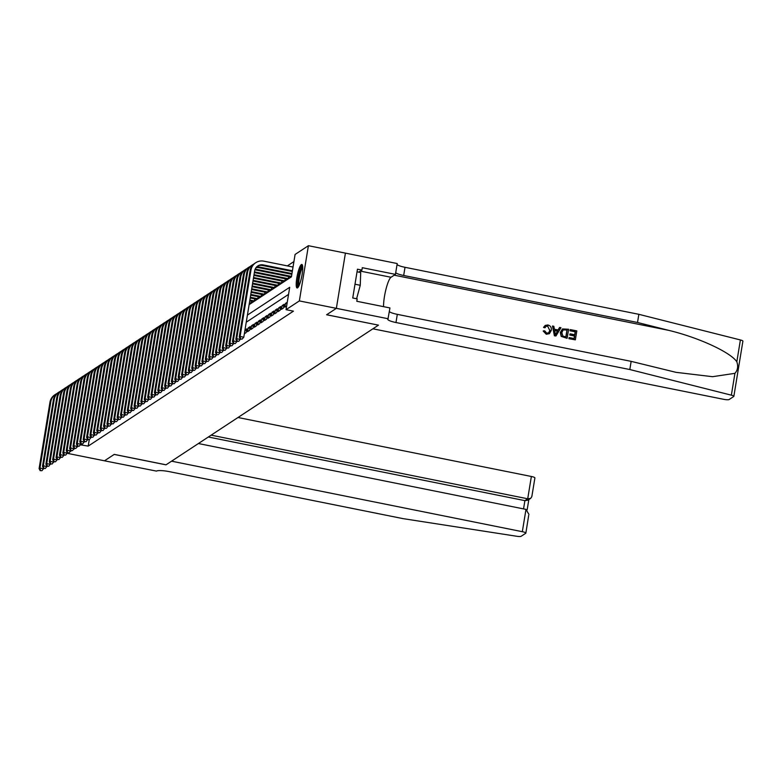 <?xml version="1.0" encoding="UTF-8"?>
<svg xmlns="http://www.w3.org/2000/svg" width="782" height="782" viewBox="0 0 782 782"><rect width="100%" height="100%" fill="white"/><g stroke="black" fill="none" stroke-linecap="round" stroke-linejoin="round"><path stroke-width="1.17" d="M297.561 287.844A11.994 2.287 101.4 0 1 297.101 287.972A11.994 2.287 101.4 0 1 297.013 276.857A11.994 2.287 101.4 0 1 301.373 264.57A11.994 2.287 101.4 0 1 301.832 264.443A11.994 2.287 101.4 0 1 301.92 275.557A11.994 2.287 101.4 0 1 297.561 287.844M293.915 261.579L287.346 265.9M249.126 304.648L291.422 276.838L295.088 254.453L308.401 245.704L299.359 300.914L286.046 309.672L289.711 287.287L247.415 315.097M388.175 318.753L336.377 308.343L326.651 314.735L378.459 325.146L372.897 328.802L723.653 399.319A4.614 0.841 -170.7 0 0 729.117 399.543L733.741 396.494A4.614 0.841 -170.7 0 0 733.858 396.347A4.614 0.841 -170.7 0 0 731.356 395.164L629.813 369.534L395.975 322.526A10.762 1.965 9.3 0 1 387.725 319.222A10.762 1.965 9.3 0 1 387.989 318.88L389.944 307.942L356.797 301.275L357.188 298.88L352.741 297.991L357.462 269.194L361.9 270.083L362.291 267.698L395.448 274.365L397.217 263.544L345.419 253.124L336.358 308.352L345.419 253.124L308.401 245.704M287.258 302.243L285.479 303.406L284.863 307.14L286.652 305.967M281.471 309.369L283.514 308.03L284.12 304.306L282.087 305.645L281.471 309.369M278.079 311.607L280.122 310.268L280.728 306.534L278.695 307.873L278.079 311.607M274.687 313.836L276.73 312.497L277.336 308.763L275.303 310.102L274.687 313.836M271.295 316.065L273.338 314.726L273.944 310.992L271.911 312.331L271.295 316.065M267.903 318.294L269.937 316.954L270.552 313.22L268.519 314.56L267.903 318.294M264.512 320.522L266.545 319.183L267.161 315.459L265.127 316.798L264.512 320.522M261.12 322.751L263.153 321.412L263.769 317.688L261.735 319.027L261.12 322.751M257.728 324.989L259.761 323.65L260.377 319.916L258.343 321.255L257.728 324.989M254.336 327.218L256.369 325.879L256.985 322.145L254.952 323.484L254.336 327.218M250.944 329.447L252.977 328.108L253.593 324.374L251.56 325.713L250.944 329.447M247.552 331.676L249.585 330.336L250.201 326.612L248.168 327.941L247.552 331.676M244.355 333.777L246.193 332.565L246.809 328.841L244.962 330.053M249.243 303.934L251.081 302.722L251.345 301.099M252.518 301.334L254.473 300.493L254.737 298.871M255.91 299.105L257.865 298.265L258.128 296.642M259.301 296.877L261.256 296.036L261.53 294.413M262.693 294.648L264.648 293.797L264.922 292.175M266.085 292.419L268.04 291.569L268.314 289.946M269.477 290.181L271.432 289.34L271.706 287.717M272.879 287.952L274.824 287.111L275.098 285.489M276.271 285.723L278.226 284.883L278.49 283.26M279.663 283.495L281.618 282.644L281.882 281.031M283.055 281.266L285.01 280.415L285.274 278.793M286.447 279.037L288.402 278.187L288.666 276.564M289.839 276.799L291.539 276.124M89.275 439.592L88.21 446.102L293.445 311.158L286.046 309.672M288.538 294.403L246.242 322.213M299.359 300.914L336.358 308.352L326.602 314.765L378.41 325.136M378.4 325.185L165.999 464.84L171.561 461.175L522.327 531.692L525.983 509.385L198.403 443.531M166.048 464.801L114.25 454.391L104.495 460.803L67.496 453.365L67.584 452.837M88.21 446.102L80.458 444.841M78.308 446.258L77.066 447.079M74.916 448.487L73.674 449.308M71.524 450.715L70.282 451.537M68.132 452.944L67.496 453.365M246.525 330.532L244.942 330.209M249.917 328.303L248.168 327.941M253.309 326.065L251.56 325.713M256.711 323.836L254.952 323.484M260.103 321.607L258.343 321.255M263.495 319.379L261.735 319.027M266.887 317.15L265.127 316.798M270.279 314.921L268.519 314.56M273.671 312.683L271.911 312.331M277.063 310.454L275.303 310.102M280.455 308.225L278.695 307.873M283.846 305.997L282.087 305.645M287.014 303.719L285.479 303.406M43.714 468.428L41.964 470.696L40.146 470.617L41.964 470.696M40.146 470.617L39.1 468.623L49.96 402.29A11.535 11.124 -123.3 0 1 54.73 394.881L55.571 394.323A11.535 11.124 -123.3 0 1 56.91 393.581M39.1 468.623L39.95 468.066L50.81 401.733A11.535 11.124 -123.3 0 1 55.571 394.323M40.488 470.402L39.95 468.066L43.645 468.809M298.548 286.603A10.381 1.984 101.4 0 1 298.137 279.477A10.381 1.984 101.4 0 1 300.933 268.48A10.381 1.984 101.4 0 1 302.644 266.261M302.722 267.434A9.609 1.838 -78.6 0 0 301.657 269.213A9.609 1.838 -78.6 0 0 299.223 278.265A9.609 1.838 -78.6 0 0 299.076 285.557M302.36 265.03A11.916 2.278 -78.6 0 0 300.972 267.297A11.916 2.278 -78.6 0 0 297.952 278.646A11.916 2.278 -78.6 0 0 297.815 287.639M357.032 271.794L360.707 272.537L360.258 285.283L356.602 298.763M354.999 284.228L360.258 285.283M528.671 515.426L525.866 533.109A4.614 0.841 -170.7 0 1 525.748 533.256L521.115 536.296A4.614 0.841 -170.7 0 1 516.755 536.266L403.043 518.632L169.205 471.624A10.762 1.965 -170.7 0 0 156.468 471.106L104.485 460.813L114.201 454.42L165.999 464.84M211.15 435.154L527.713 498.789L531.369 476.482A4.614 0.841 9.3 0 1 534.908 477.89L531.838 496.599L530.704 498.349L527.713 498.789L524.898 500.636L208.335 437.001M237.992 417.5L531.369 476.482M525.866 533.109A4.614 0.841 -170.7 0 0 522.327 531.692M531.868 495.876L531.838 496.599M530.704 498.349L527.889 500.206L524.898 500.636L523.549 508.896M528.925 514.409L525.983 509.385M570.332 329.603L576.823 330.903L575.357 339.857L569.091 338.596L569.257 337.57L574.271 338.577L574.721 335.82L570.058 334.882L570.225 333.846L574.887 334.784L575.396 331.685L570.166 330.63L570.176 329.701A20.029 3.822 -78.6 0 0 569.961 330.766L575.2 331.822A20.029 3.822 -78.6 0 0 574.662 334.735M570.225 333.846L569.951 334.022A20.029 3.822 -78.6 0 0 569.785 335.058L574.457 335.996A20.029 3.822 -78.6 0 0 574.096 338.538M569.257 337.57L569.061 337.697A20.029 3.822 -78.6 0 0 568.944 338.704L575.357 339.857M562.453 328.948L560.323 332.497L561.193 336.377L567.009 338.313L561.388 336.25L560.596 332.321L562.453 328.948L568.622 329.251L567.155 338.205M543.793 327.228L545.21 325.42L543.539 327.394L544.995 327.775L543.539 327.394M547.654 326.162L549.736 330.385L547.654 326.162M546.423 334.158L543.177 331.03L546.276 334.256L549.433 333.65L546.276 334.256M629.813 369.534L631.152 361.362L676.029 372.34L712.568 376.689L734.933 373.337C737.739 370.15 738.364 366.299 736.82 361.792C730.671 352.311 698.482 337.462 668.659 330.346L637.516 322.487L403.678 275.479A10.762 1.965 9.3 0 1 395.712 272.742M552.493 326.016L554.399 335.781L555.963 335.957L554.555 335.673L552.493 326.016L553.822 326.28L554.379 329.242L558.172 330.004L559.629 327.453L560.958 327.717L555.963 335.957M559.629 327.453L557.918 330.17M637.516 322.487L638.855 314.315L405.017 267.307A10.762 1.965 9.3 0 1 397.051 264.57M389.348 311.617A10.762 1.965 9.3 0 0 397.315 314.354L631.152 361.362M736.82 361.792L740.398 339.955L638.855 314.315M383.571 306.661A17.302 3.304 101.4 0 1 385.995 289.154A17.302 3.304 101.4 0 1 391.02 277.268L395.448 274.365M740.398 339.955A4.614 0.841 9.3 0 1 742.9 341.138L733.858 396.347M358.762 272.146L361.9 270.083M547.85 326.026L546.071 326.329L544.995 327.775M543.431 330.874L544.722 330.854L546.657 333.142L548.612 332.819L550 330.209M545.21 325.42L547.908 324.97C550.596 325.762 551.711 327.59 551.261 330.454L549.433 333.65M556.305 333.249L557.625 330.962L554.594 330.346L555.425 334.784L557.625 330.962M554.634 330.591L557.351 331.138M567.204 330.033L563.167 329.877L561.847 332.585L562.835 336.084L566.07 336.925L566.999 330.17A20.029 3.822 -78.6 0 0 565.894 336.886M565.366 329.672L566.999 330.17M47.106 466.199L45.356 468.467L43.538 468.389L45.356 468.467M43.538 468.389L42.492 466.395L53.352 400.061A11.535 11.124 -123.3 0 1 58.122 392.652L58.963 392.095A11.535 11.124 -123.3 0 1 60.302 391.352M42.492 466.395L43.342 465.837L54.202 399.504A11.535 11.124 -123.3 0 1 58.963 392.095M43.88 468.164L43.342 465.837L47.037 466.58M50.498 463.961L48.748 466.238L46.93 466.16L48.748 466.238M46.93 466.16L45.884 464.166L56.744 397.833A11.535 11.124 -123.3 0 1 61.514 390.423L62.355 389.866A11.535 11.124 -123.3 0 1 63.694 389.123M45.884 464.166L46.734 463.609L57.594 397.276A11.535 11.124 -123.3 0 1 62.355 389.866M47.272 465.935L46.734 463.609L50.429 464.352M53.89 461.732L52.14 464L50.322 463.931L52.14 464M50.322 463.931L49.276 461.937L60.136 395.604A11.535 11.124 -123.3 0 1 64.906 388.195L65.747 387.637A11.535 11.124 -123.3 0 1 67.086 386.895M49.276 461.937L50.126 461.38L60.986 395.047A11.535 11.124 -123.3 0 1 65.747 387.637M50.664 463.706L50.126 461.38L53.821 462.123M57.282 459.503L55.532 461.771L53.714 461.703L55.532 461.771M53.714 461.703L52.668 459.699L63.528 393.366A11.535 11.124 -123.3 0 1 68.298 385.966L69.139 385.409A11.535 11.124 -123.3 0 1 70.478 384.656M52.668 459.699L53.518 459.142L64.378 392.808A11.535 11.124 -123.3 0 1 69.139 385.409M54.056 461.478L53.518 459.142L57.213 459.894M60.673 457.275L58.924 459.542L57.106 459.464L58.924 459.542M57.106 459.464L56.06 457.47L66.92 391.137A11.535 11.124 -123.3 0 1 71.69 383.737L72.531 383.18A11.535 11.124 -123.3 0 1 73.87 382.427M56.06 457.47L56.91 456.913L67.77 390.58A11.535 11.124 -123.3 0 1 72.531 383.18M57.448 459.249L56.91 456.913L60.605 457.656M64.065 455.046L62.316 457.314L60.497 457.235L62.316 457.314M60.497 457.235L59.452 455.241L70.312 388.908A11.535 11.124 -123.3 0 1 75.082 381.499L75.922 380.942A11.535 11.124 -123.3 0 1 77.262 380.199M59.452 455.241L60.302 454.684L71.162 388.351A11.535 11.124 -123.3 0 1 75.922 380.942M60.84 457.011L60.302 454.684L63.997 455.427M67.457 452.807L65.708 455.085L63.889 455.007L65.708 455.085M63.889 455.007L62.843 453.013L73.704 386.679A11.535 11.124 -123.3 0 1 78.474 379.27L79.324 378.713A11.535 11.124 -123.3 0 1 80.654 377.97M62.843 453.013L63.694 452.455L74.554 386.122A11.535 11.124 -123.3 0 1 79.324 378.713M64.232 454.782L63.694 452.455L67.389 453.198M70.849 450.579L69.099 452.856L67.281 452.778L69.099 452.856M67.281 452.778L66.235 450.784L77.105 384.451A11.535 11.124 -123.3 0 1 81.866 377.041L82.716 376.484A11.535 11.124 -123.3 0 1 84.045 375.741M66.235 450.784L67.086 450.227L77.946 383.894A11.535 11.124 -123.3 0 1 82.716 376.484M67.623 452.553L67.086 450.227L70.791 450.97M74.241 448.35L72.491 450.618L70.673 450.549L72.491 450.618M70.673 450.549L69.627 448.555L80.497 382.222A11.535 11.124 -123.3 0 1 85.258 374.813L86.108 374.255A11.535 11.124 -123.3 0 1 87.437 373.513M69.627 448.555L70.478 447.998L81.338 381.665A11.535 11.124 -123.3 0 1 86.108 374.255M71.015 450.324L70.478 447.998L74.182 448.741M77.633 446.121L75.893 448.389L74.065 448.321L75.893 448.389M74.065 448.321L73.019 446.317L83.889 379.984A11.535 11.124 -123.3 0 1 88.649 372.584L89.5 372.027A11.535 11.124 -123.3 0 1 90.829 371.274M73.019 446.317L73.87 445.76L84.73 379.426A11.535 11.124 -123.3 0 1 89.5 372.027M74.407 448.096L73.87 445.76L77.574 446.502M81.025 443.893L79.285 446.16L77.457 446.082L79.285 446.16M77.457 446.082L76.411 444.088L87.281 377.755A11.535 11.124 -123.3 0 1 92.041 370.355L92.892 369.798A11.535 11.124 -123.3 0 1 94.221 369.045M76.411 444.088L77.262 443.531L88.122 377.198A11.535 11.124 -123.3 0 1 92.892 369.798M77.799 445.867L77.262 443.531L80.966 444.274M84.417 441.664L82.677 443.932L80.849 443.853L82.677 443.932M80.849 443.853L79.803 441.859L90.673 375.526A11.535 11.124 -123.3 0 1 95.433 368.117L96.284 367.56A11.535 11.124 -123.3 0 1 97.613 366.817M79.803 441.859L80.654 441.302L91.514 374.969A11.535 11.124 -123.3 0 1 96.284 367.56M81.191 443.629L80.654 441.302L84.358 442.045M87.809 439.425L86.069 441.703L84.241 441.625L86.069 441.703M84.241 441.625L83.195 439.631L94.065 373.297A11.535 11.124 -123.3 0 1 98.825 365.888L99.676 365.331A11.535 11.124 -123.3 0 1 101.005 364.588M83.195 439.631L84.045 439.073L94.905 372.74A11.535 11.124 -123.3 0 1 99.676 365.331M84.583 441.4L84.045 439.073L87.75 439.816M91.201 437.197L89.461 439.474L87.643 439.396L89.461 439.474M87.643 439.396L86.587 437.402L97.457 371.069A11.535 11.124 -123.3 0 1 102.217 363.659L103.068 363.102A11.535 11.124 -123.3 0 1 104.397 362.359M86.587 437.402L87.437 436.845L98.297 370.512A11.535 11.124 -123.3 0 1 103.068 363.102M87.975 439.171L87.437 436.845L91.142 437.588M94.593 434.968L92.853 437.236L91.035 437.167L92.853 437.236M91.035 437.167L89.979 435.173L100.849 368.84A11.535 11.124 -123.3 0 1 105.609 361.431L106.46 360.873A11.535 11.124 -123.3 0 1 107.789 360.131M89.979 435.173L90.829 434.606L101.689 368.283A11.535 11.124 -123.3 0 1 106.46 360.873M91.367 436.942L90.829 434.606L94.534 435.359M97.985 432.739L96.245 435.007L94.427 434.939L96.245 435.007M94.427 434.939L93.381 432.935L104.241 366.602A11.535 11.124 -123.3 0 1 109.001 359.202L109.851 358.645A11.535 11.124 -123.3 0 1 111.181 357.892M93.381 432.935L94.221 432.378L105.091 366.044A11.535 11.124 -123.3 0 1 109.851 358.645M94.759 434.714L94.221 432.378L97.926 433.12M101.377 430.511L99.637 432.778L97.818 432.7L99.637 432.778M97.818 432.7L96.773 430.706L107.633 364.373A11.535 11.124 -123.3 0 1 112.393 356.973L113.243 356.406A11.535 11.124 -123.3 0 1 114.573 355.663M96.773 430.706L97.613 430.149L108.483 363.816A11.535 11.124 -123.3 0 1 113.243 356.406M98.151 432.485L97.613 430.149L101.318 430.892M104.768 428.282L103.029 430.55L101.21 430.471L103.029 430.55M101.21 430.471L100.164 428.477L111.024 362.144A11.535 11.124 -123.3 0 1 115.785 354.735L116.635 354.178A11.535 11.124 -123.3 0 1 117.965 353.435M100.164 428.477L101.005 427.92L111.875 361.587A11.535 11.124 -123.3 0 1 116.635 354.178M101.543 430.247L101.005 427.92L104.71 428.663M108.16 426.043L106.42 428.321L104.602 428.243L106.42 428.321M104.602 428.243L103.556 426.249L114.416 359.916A11.535 11.124 -123.3 0 1 119.177 352.506L120.027 351.949A11.535 11.124 -123.3 0 1 121.357 351.206M103.556 426.249L104.397 425.691L115.267 359.358A11.535 11.124 -123.3 0 1 120.027 351.949M104.935 428.018L104.397 425.691L108.102 426.434M111.552 423.815L109.812 426.082L107.994 426.014L109.812 426.082M107.994 426.014L106.948 424.02L117.808 357.687A11.535 11.124 -123.3 0 1 122.569 350.277L123.419 349.72A11.535 11.124 -123.3 0 1 124.749 348.977M106.948 424.02L107.789 423.463L118.659 357.13A11.535 11.124 -123.3 0 1 123.419 349.72M108.327 425.789L107.789 423.463L111.494 424.206M114.944 421.586L113.204 423.854L111.386 423.785L113.204 423.854M111.386 423.785L110.34 421.781L121.2 355.448A11.535 11.124 -123.3 0 1 125.961 348.049L126.811 347.491A11.535 11.124 -123.3 0 1 128.14 346.739M110.34 421.781L111.181 421.224L122.051 354.891A11.535 11.124 -123.3 0 1 126.811 347.491M111.718 423.561L111.181 421.224L114.886 421.977M118.336 419.357L116.596 421.625L114.778 421.547L116.596 421.625M114.778 421.547L113.732 419.553L124.592 353.22A11.535 11.124 -123.3 0 1 129.353 345.82L130.203 345.263A11.535 11.124 -123.3 0 1 131.532 344.51M113.732 419.553L114.573 418.996L125.443 352.662A11.535 11.124 -123.3 0 1 130.203 345.263M115.11 421.332L114.573 418.996L118.278 419.738M121.728 417.129L119.988 419.396L118.17 419.318L119.988 419.396M118.17 419.318L117.124 417.324L127.984 350.991A11.535 11.124 -123.3 0 1 132.745 343.581L133.595 343.024A11.535 11.124 -123.3 0 1 134.924 342.281M117.124 417.324L117.965 416.767L128.835 350.434A11.535 11.124 -123.3 0 1 133.595 343.024M118.512 419.103L117.965 416.767L121.669 417.51M125.13 414.9L123.38 417.168L121.562 417.089L123.38 417.168M121.562 417.089L120.516 415.095L131.376 348.762A11.535 11.124 -123.3 0 1 136.136 341.353L136.987 340.796A11.535 11.124 -123.3 0 1 138.316 340.053M120.516 415.095L121.366 414.538L132.226 348.205A11.535 11.124 -123.3 0 1 136.987 340.796M121.904 416.865L121.366 414.538L125.061 415.281M128.522 412.661L126.772 414.939L124.954 414.861L126.772 414.939M124.954 414.861L123.908 412.867L134.768 346.534A11.535 11.124 -123.3 0 1 139.528 339.124L140.379 338.567A11.535 11.124 -123.3 0 1 141.708 337.824M123.908 412.867L124.758 412.31L135.618 345.976A11.535 11.124 -123.3 0 1 140.379 338.567M125.296 414.636L124.758 412.31L128.453 413.052M131.914 410.433L130.164 412.7L128.346 412.632L130.164 412.7M128.346 412.632L127.3 410.638L138.16 344.305A11.535 11.124 -123.3 0 1 142.92 336.895L143.771 336.338A11.535 11.124 -123.3 0 1 145.1 335.595M127.3 410.638L128.15 410.081L139.01 343.748A11.535 11.124 -123.3 0 1 143.771 336.338M128.688 412.407L128.15 410.081L131.845 410.824M135.306 408.204L133.556 410.472L131.738 410.403L133.556 410.472M131.738 410.403L130.692 408.4L141.552 342.066A11.535 11.124 -123.3 0 1 146.312 334.667L147.163 334.11A11.535 11.124 -123.3 0 1 148.492 333.357M130.692 408.4L131.542 407.842L142.402 341.509A11.535 11.124 -123.3 0 1 147.163 334.11M132.08 410.179L131.542 407.842L135.237 408.585M138.697 405.975L136.948 408.243L135.13 408.165L136.948 408.243M135.13 408.165L134.084 406.171L144.944 339.838A11.535 11.124 -123.3 0 1 149.704 332.438L150.555 331.881A11.535 11.124 -123.3 0 1 151.884 331.128M134.084 406.171L134.934 405.614L145.794 339.28A11.535 11.124 -123.3 0 1 150.555 331.881M135.472 407.95L134.934 405.614L138.629 406.357M142.089 403.747L140.34 406.014L138.522 405.936L140.34 406.014M138.522 405.936L137.476 403.942L148.336 337.609A11.535 11.124 -123.3 0 1 153.096 330.2L153.946 329.642A11.535 11.124 -123.3 0 1 155.276 328.899M137.476 403.942L138.326 403.385L149.186 337.052A11.535 11.124 -123.3 0 1 153.946 329.642M138.864 405.711L138.326 403.385L142.021 404.128M145.481 401.508L143.732 403.786L141.913 403.708L143.732 403.786M141.913 403.708L140.868 401.713L151.728 335.38A11.535 11.124 -123.3 0 1 156.488 327.971L157.338 327.414A11.535 11.124 -123.3 0 1 158.668 326.671M140.868 401.713L141.718 401.156L152.578 334.823A11.535 11.124 -123.3 0 1 157.338 327.414M142.256 403.483L141.718 401.156L145.413 401.899M148.873 399.279L147.124 401.557L145.305 401.479L147.124 401.557M145.305 401.479L144.259 399.485L155.119 333.152A11.535 11.124 -123.3 0 1 159.89 325.742L160.73 325.185A11.535 11.124 -123.3 0 1 162.07 324.442M144.259 399.485L145.11 398.928L155.97 332.594A11.535 11.124 -123.3 0 1 160.73 325.185M145.648 401.254L145.11 398.928L148.805 399.67M152.265 397.051L150.515 399.319L148.697 399.25L150.515 399.319M148.697 399.25L147.651 397.256L158.511 330.923A11.535 11.124 -123.3 0 1 163.282 323.513L164.122 322.956A11.535 11.124 -123.3 0 1 165.461 322.213M147.651 397.256L148.502 396.699L159.362 330.366A11.535 11.124 -123.3 0 1 164.122 322.956M149.039 399.025L148.502 396.699L152.197 397.442M155.657 394.822L153.907 397.09L152.089 397.021L153.907 397.09M152.089 397.021L151.043 395.018L161.903 328.684A11.535 11.124 -123.3 0 1 166.674 321.285L167.514 320.728A11.535 11.124 -123.3 0 1 168.853 319.975M151.043 395.018L151.894 394.46L162.754 328.127A11.535 11.124 -123.3 0 1 167.514 320.728M152.431 396.797L151.894 394.46L155.589 395.203M159.049 392.593L157.299 394.861L155.481 394.783L157.299 394.861M155.481 394.783L154.435 392.789L165.295 326.456A11.535 11.124 -123.3 0 1 170.065 319.056L170.906 318.489A11.535 11.124 -123.3 0 1 172.245 317.746M154.435 392.789L155.286 392.232L166.146 325.899A11.535 11.124 -123.3 0 1 170.906 318.489M155.823 394.568L155.286 392.232L158.981 392.975M162.441 390.365L160.691 392.632L158.873 392.554L160.691 392.632M158.873 392.554L157.827 390.56L168.687 324.227A11.535 11.124 -123.3 0 1 173.457 316.818L174.298 316.26A11.535 11.124 -123.3 0 1 175.637 315.517M157.827 390.56L158.678 390.003L169.538 323.67A11.535 11.124 -123.3 0 1 174.298 316.26M159.215 392.329L158.678 390.003L162.373 390.746M165.833 388.126L164.083 390.404L162.265 390.326L164.083 390.404M162.265 390.326L161.219 388.331L172.079 321.998A11.535 11.124 -123.3 0 1 176.849 314.589L177.69 314.032A11.535 11.124 -123.3 0 1 179.029 313.289M161.219 388.331L162.07 387.774L172.93 321.441A11.535 11.124 -123.3 0 1 177.69 314.032M162.607 390.101L162.07 387.774L165.764 388.517M169.225 385.897L167.475 388.165L165.657 388.097L167.475 388.165M165.657 388.097L164.611 386.103L175.471 319.77A11.535 11.124 -123.3 0 1 180.241 312.36L181.082 311.803A11.535 11.124 -123.3 0 1 182.421 311.06M164.611 386.103L165.461 385.546L176.321 319.212A11.535 11.124 -123.3 0 1 181.082 311.803M165.999 387.872L165.461 385.546L169.156 386.288M172.617 383.669L170.867 385.937L169.049 385.868L170.867 385.937M169.049 385.868L168.003 383.874L178.863 317.541A11.535 11.124 -123.3 0 1 183.633 310.131L184.474 309.574A11.535 11.124 -123.3 0 1 185.813 308.831M168.003 383.874L168.853 383.307L179.713 316.974A11.535 11.124 -123.3 0 1 184.474 309.574M169.391 385.643L168.853 383.307L172.548 384.06M176.009 381.44L174.259 383.708L172.441 383.639L174.259 383.708M172.441 383.639L171.395 381.636L182.255 315.302A11.535 11.124 -123.3 0 1 187.025 307.903L187.875 307.346A11.535 11.124 -123.3 0 1 189.205 306.593M171.395 381.636L172.245 381.078L183.105 314.745A11.535 11.124 -123.3 0 1 187.875 307.346M172.783 383.415L172.245 381.078L175.95 381.821M179.401 379.211L177.651 381.479L175.833 381.401L177.651 381.479M175.833 381.401L174.787 379.407L185.657 313.074A11.535 11.124 -123.3 0 1 190.417 305.664L191.267 305.107A11.535 11.124 -123.3 0 1 192.597 304.364M174.787 379.407L175.637 378.85L186.497 312.517A11.535 11.124 -123.3 0 1 191.267 305.107M176.175 381.186L175.637 378.85L179.342 379.593M182.793 376.983L181.043 379.25L179.225 379.172L181.043 379.25M179.225 379.172L178.179 377.178L189.049 310.845A11.535 11.124 -123.3 0 1 193.809 303.436L194.659 302.878A11.535 11.124 -123.3 0 1 195.989 302.135M178.179 377.178L179.029 376.621L189.889 310.288A11.535 11.124 -123.3 0 1 194.659 302.878M179.567 378.947L179.029 376.621L182.734 377.364M186.184 374.744L184.444 377.022L182.617 376.944L184.444 377.022M182.617 376.944L181.571 374.949L192.44 308.616A11.535 11.124 -123.3 0 1 197.201 301.207L198.051 300.65A11.535 11.124 -123.3 0 1 199.381 299.907M181.571 374.949L182.421 374.392L193.281 308.059A11.535 11.124 -123.3 0 1 198.051 300.65M182.959 376.719L182.421 374.392L186.126 375.135M189.576 372.515L187.836 374.783L186.008 374.715L187.836 374.783M186.008 374.715L184.963 372.721L195.832 306.388A11.535 11.124 -123.3 0 1 200.593 298.978L201.443 298.421A11.535 11.124 -123.3 0 1 202.773 297.678M184.963 372.721L185.813 372.164L196.673 305.83A11.535 11.124 -123.3 0 1 201.443 298.421M186.351 374.49L185.813 372.164L189.518 372.906M192.968 370.287L191.228 372.555L189.4 372.486L191.228 372.555M189.4 372.486L188.354 370.482L199.224 304.149A11.535 11.124 -123.3 0 1 203.985 296.749L204.835 296.192A11.535 11.124 -123.3 0 1 206.165 295.44M188.354 370.482L189.205 369.925L200.065 303.592A11.535 11.124 -123.3 0 1 204.835 296.192M189.743 372.261L189.205 369.925L192.91 370.678M250.494 303.113L249.409 302.898M196.36 368.058L194.62 370.326L192.802 370.248L194.62 370.326M192.802 370.248L191.746 368.254L202.616 301.92A11.535 11.124 -123.3 0 1 207.377 294.521L208.227 293.964A11.535 11.124 -123.3 0 1 209.556 293.211M191.746 368.254L192.597 367.696L203.457 301.363A11.535 11.124 -123.3 0 1 208.227 293.964M193.134 370.033L192.597 367.696L196.302 368.439M253.036 301.441L249.761 300.777M253.886 300.884L249.869 300.073M199.752 365.829L198.012 368.097L196.194 368.019L198.012 368.097M196.194 368.019L195.138 366.025L206.008 299.692A11.535 11.124 -123.3 0 1 210.769 292.282L211.619 291.725A11.535 11.124 -123.3 0 1 212.948 290.982M195.138 366.025L195.989 365.468L206.849 299.135A11.535 11.124 -123.3 0 1 211.619 291.725M196.526 367.794L195.989 365.468L199.693 366.211M256.428 299.213L250.22 297.962M257.278 298.656L250.338 297.258M203.144 363.591L201.404 365.868L199.586 365.79L201.404 365.868M199.586 365.79L198.53 363.796L209.4 297.463A11.535 11.124 -123.3 0 1 214.16 290.054L215.011 289.496A11.535 11.124 -123.3 0 1 216.34 288.753M198.53 363.796L199.381 363.239L210.241 296.906A11.535 11.124 -123.3 0 1 215.011 289.496M199.918 365.565L199.381 363.239L203.085 363.982M259.82 296.974L250.68 295.146M260.67 296.417L250.797 294.433M206.536 361.362L204.796 363.64L202.978 363.562L204.796 363.64M202.978 363.562L201.932 361.567L212.792 295.234A11.535 11.124 -123.3 0 1 217.552 287.825L218.403 287.268A11.535 11.124 -123.3 0 1 219.732 286.525M201.932 361.567L202.773 361.01L213.642 294.677A11.535 11.124 -123.3 0 1 218.403 287.268M203.31 363.337L202.773 361.01L206.477 361.753M263.211 294.746L251.139 292.321M264.062 294.188L251.257 291.618M209.928 359.133L208.188 361.401L206.37 361.333L208.188 361.401M206.37 361.333L205.324 359.339L216.184 293.006A11.535 11.124 -123.3 0 1 220.944 285.596L221.795 285.039A11.535 11.124 -123.3 0 1 223.124 284.296M205.324 359.339L206.165 358.782L217.034 292.448A11.535 11.124 -123.3 0 1 221.795 285.039M206.702 361.108L206.165 358.782L209.869 359.525M266.603 292.517L251.599 289.506M267.454 291.96L251.716 288.802M213.32 356.905L211.58 359.173L209.762 359.104L211.58 359.173M209.762 359.104L208.716 357.1L219.576 290.767A11.535 11.124 -123.3 0 1 224.336 283.367L225.187 282.81A11.535 11.124 -123.3 0 1 226.516 282.058M208.716 357.1L209.556 356.543L220.426 290.21A11.535 11.124 -123.3 0 1 225.187 282.81M210.094 358.879L209.556 356.543L213.261 357.286M269.995 290.288L252.068 286.681M270.846 289.731L252.185 285.977M216.712 354.676L214.972 356.944L213.154 356.866L214.972 356.944M213.154 356.866L212.108 354.872L222.968 288.538A11.535 11.124 -123.3 0 1 227.728 281.139L228.579 280.582A11.535 11.124 -123.3 0 1 229.908 279.829M212.108 354.872L212.948 354.314L223.818 287.981A11.535 11.124 -123.3 0 1 228.579 280.582M213.486 356.651L212.948 354.314L216.653 355.057M273.387 288.059L252.527 283.866M274.238 287.502L252.645 283.162M220.104 352.447L218.364 354.715L216.546 354.637L218.364 354.715M216.546 354.637L215.5 352.643L226.36 286.31A11.535 11.124 -123.3 0 1 231.12 278.9L231.971 278.343A11.535 11.124 -123.3 0 1 233.3 277.6M215.5 352.643L216.34 352.086L227.21 285.753A11.535 11.124 -123.3 0 1 231.971 278.343M216.878 354.412L216.34 352.086L220.045 352.829M276.779 285.831L252.987 281.041M277.63 285.274L253.104 280.337M223.496 350.209L221.756 352.487L219.938 352.408L221.756 352.487M219.938 352.408L218.892 350.414L229.752 284.081A11.535 11.124 -123.3 0 1 234.512 276.672L235.362 276.114A11.535 11.124 -123.3 0 1 236.692 275.372M218.892 350.414L219.732 349.857L230.602 283.524A11.535 11.124 -123.3 0 1 235.362 276.114M220.27 352.183L219.732 349.857L223.437 350.6M280.171 283.592L253.446 278.226M281.021 283.035L253.563 277.522M226.888 347.98L225.148 350.258L223.329 350.18L225.148 350.258M223.329 350.18L222.284 348.185L233.144 281.852A11.535 11.124 -123.3 0 1 237.904 274.443L238.754 273.886A11.535 11.124 -123.3 0 1 240.084 273.143M222.284 348.185L223.124 347.628L233.994 281.295A11.535 11.124 -123.3 0 1 238.754 273.886M223.662 349.955L223.124 347.628L226.829 348.371M283.563 281.364L253.915 275.401M284.413 280.806L254.023 274.697M230.279 345.752L228.54 348.019L226.721 347.951L228.54 348.019M226.721 347.951L225.675 345.957L236.535 279.624A11.535 11.124 -123.3 0 1 241.296 272.214L242.146 271.657A11.535 11.124 -123.3 0 1 243.476 270.914M225.675 345.957L226.516 345.39L237.386 279.066A11.535 11.124 -123.3 0 1 242.146 271.657M227.063 347.726L226.516 345.39L230.221 346.143M286.955 279.135L254.375 272.586M287.805 278.578L254.492 271.882M233.681 343.523L231.931 345.791L230.113 345.722L231.931 345.791M230.113 345.722L229.067 343.718L239.927 277.385A11.535 11.124 -123.3 0 1 244.688 269.986L245.538 269.428A11.535 11.124 -123.3 0 1 246.868 268.676M229.067 343.718L229.918 343.161L240.778 276.828A11.535 11.124 -123.3 0 1 245.538 269.428M230.455 345.497L229.918 343.161L233.613 343.904M290.347 276.906L255.646 269.927A7.693 7.419 56.7 0 0 254.903 269.819M291.197 276.349L256.486 269.37A7.693 7.419 56.7 0 0 255.127 269.223M237.073 341.294L235.323 343.562L233.505 343.484L235.323 343.562M233.505 343.484L232.459 341.49L243.319 275.156A11.535 11.124 -123.3 0 1 248.08 267.757L248.93 267.19A11.535 11.124 -123.3 0 1 250.26 266.447M232.459 341.49L233.31 340.932L244.17 274.599A11.535 11.124 -123.3 0 1 248.93 267.19M233.847 343.269L233.31 340.932L237.005 341.675M291.833 274.296L259.038 267.698A7.693 7.419 56.7 0 0 255.958 267.727M291.95 273.583L259.878 267.141A7.693 7.419 56.7 0 0 256.291 267.307M240.465 339.065L238.715 341.333L236.897 341.255L238.715 341.333M236.897 341.255L235.851 339.261L246.711 272.928A11.535 11.124 -123.3 0 1 251.472 265.518L252.322 264.961A11.535 11.124 -123.3 0 1 253.651 264.218M235.851 339.261L236.702 338.704L247.562 272.371A11.535 11.124 -123.3 0 1 252.322 264.961M237.239 341.03L236.702 338.704L240.397 339.447M240.289 339.026L242.107 339.105L240.289 339.026L239.243 337.032L240.094 336.475L250.954 270.142A11.535 11.124 -123.3 0 1 263.886 261.178L293.025 267.033M292.292 271.471L262.429 265.469A7.693 7.419 56.7 0 0 257.415 266.242M292.409 270.767L263.27 264.912A7.693 7.419 56.7 0 0 254.649 270.885L243.789 337.218L242.107 339.105M239.243 337.032L250.103 270.699A11.535 11.124 -123.3 0 1 254.864 263.29L255.714 262.732M240.631 338.802L240.094 336.475L243.789 337.218M49.96 402.29L50.81 401.733M668.659 330.346L394.206 275.176M403.678 275.479L405.017 267.307M397.315 314.354L395.975 322.526M731.356 395.164L734.933 373.337M360.346 271.11L391.02 277.268M53.352 400.061L54.202 399.504M56.744 397.833L57.594 397.276M60.136 395.604L60.986 395.047M63.528 393.366L64.378 392.808M66.92 391.137L67.77 390.58M70.312 388.908L71.162 388.351M73.704 386.679L74.554 386.122M77.105 384.451L77.946 383.894M80.497 382.222L81.338 381.665M83.889 379.984L84.73 379.426M87.281 377.755L88.122 377.198M90.673 375.526L91.514 374.969M94.065 373.297L94.905 372.74M97.457 371.069L98.297 370.512M100.849 368.84L101.689 368.283M104.241 366.602L105.091 366.044M107.633 364.373L108.483 363.816M111.024 362.144L111.875 361.587M114.416 359.916L115.267 359.358M117.808 357.687L118.659 357.13M121.2 355.448L122.051 354.891M124.592 353.22L125.443 352.662M127.984 350.991L128.835 350.434M131.376 348.762L132.226 348.205M134.768 346.534L135.618 345.976M138.16 344.305L139.01 343.748M141.552 342.066L142.402 341.509M144.944 339.838L145.794 339.28M148.336 337.609L149.186 337.052M151.728 335.38L152.578 334.823M155.119 333.152L155.97 332.594M158.511 330.923L159.362 330.366M161.903 328.684L162.754 328.127M165.295 326.456L166.146 325.899M168.687 324.227L169.538 323.67M172.079 321.998L172.93 321.441M175.471 319.77L176.321 319.212M178.863 317.541L179.713 316.974M182.255 315.302L183.105 314.745M185.657 313.074L186.497 312.517M189.049 310.845L189.889 310.288M192.44 308.616L193.281 308.059M195.832 306.388L196.673 305.83M199.224 304.149L200.065 303.592M202.616 301.92L203.457 301.363M206.008 299.692L206.849 299.135M209.4 297.463L210.241 296.906M212.792 295.234L213.642 294.677M216.184 293.006L217.034 292.448M219.576 290.767L220.426 290.21M222.968 288.538L223.818 287.981M226.36 286.31L227.21 285.753M229.752 284.081L230.602 283.524M233.144 281.852L233.994 281.295M236.535 279.624L237.386 279.066M239.927 277.385L240.778 276.828M255.646 269.927L256.486 269.37M243.319 275.156L244.17 274.599M259.038 267.698L259.878 267.141M246.711 272.928L247.562 272.371M262.429 265.469L263.27 264.912M250.103 270.699L250.954 270.142M527.156 509.844L528.847 499.571"/></g></svg>
